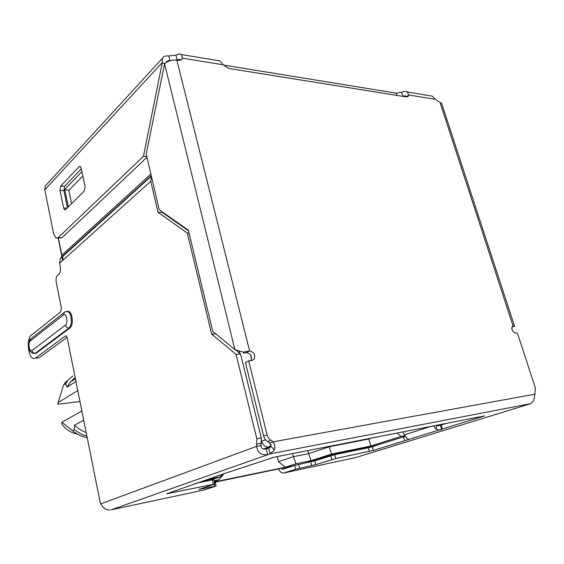 <?xml version="1.0" encoding="UTF-8"?>
<svg xmlns="http://www.w3.org/2000/svg" width="564" height="564" viewBox="0 0 564 564"><rect width="100%" height="100%" fill="white"/><g stroke="black" fill="none" stroke-linecap="round" stroke-linejoin="round"><path stroke-width="0.85" d="M405.946 96.86L405.558 95.894L402.781 95.972L401.624 92.313L396.224 93.152L223.372 65.05M180.254 60.2L180.036 59.53L177.061 59.699L175.94 55.209L167.783 56.019C165.273 55.674 163.489 56.414 162.439 58.247L162.185 63.041L143.475 156.242L58.05 237.74L55.991 238.135L53.65 233.834L44.782 189.821L45.303 185.972L162.439 58.247M166.38 62.385L166.62 61.469L168.897 60.517L170.109 60.715M180.226 60.207L177.061 59.699L176.158 60.045M405.96 96.479L402.047 96.232M146.95 157.314L61.941 237.768L57.5 238.149M67.468 207.756L63.915 190.59L64.641 186.289L81.308 168.847M81.174 168.22L80.215 166.472L79.094 166.711L60.715 186.099L59.995 190.413L63.626 208.031L64.606 209.836L65.579 209.646L84.269 191.013L85.079 186.494L81.174 168.22M143.475 156.242L146.76 156.496M162.185 63.041L164.963 63.471M46.685 184.463L45.303 185.972M217.464 60.531L219.939 60.94L223.14 64.775L182.56 58.17L181.474 54.567C180.149 53.601 178.302 53.813 175.94 55.209M181.136 59.812L182.56 58.17L180.861 59.967M429.613 95.69L432.334 96.141L435.288 99.306L408.801 94.999L408.315 96.12L406.101 96.881L228.871 68.47L223.14 64.775M432.334 96.141L407.208 91.974L408.801 94.999L406.186 96.895M407.208 91.974C405.706 91.128 403.845 91.234 401.624 92.313M441.69 103.572L435.288 99.306M182.426 58.459C181.545 59.974 180.043 60.588 177.935 60.306L176.849 60.129L249.612 350.956C254.138 352.147 255.598 354.96 253.99 359.395L251.995 360.466L248.646 360.812L267.068 434.738C267.766 437.255 269.106 439.095 271.094 440.251L273.188 441.838L534.905 394.194L535.363 387.954L517.329 332.887L515.411 333.084C512.281 331.738 511.259 329.454 512.338 326.246L513.071 325.921L439.976 102.31M511.879 326.958L514.537 326.218L512.401 326.189M246.369 352.627L249.612 350.956L243.211 352.133L243.634 353.127L246.369 352.627C250.557 353.55 252.122 356.194 251.043 360.565M267.068 434.738L263.656 436.05L245.382 362.44L248.646 360.812M263.656 436.05C264.347 438.559 265.679 440.378 267.667 441.527L269.747 443.107L273.188 441.838C274.901 444.658 275.295 447.365 274.379 449.959L271.072 446.42L269.747 443.107M176.849 60.129C171.921 59.699 167.825 60.94 164.568 63.866L146.21 154.127L159.217 209.723L188.341 230.182L212.734 331.322L234.899 349.609L164.568 63.866M243.211 352.133L234.899 349.609M534.905 394.194L533.713 400.729L530.752 403.634L270.184 453.858L274.379 449.959M150.877 174.079L61.843 255.168L61.525 257.092L60.32 258.686L151.363 176.165L150.764 181.277L158.005 212.304L187.297 233.038L211.606 334.071L236.076 354.382L256.846 438.75L256.549 446.357L261.047 445.532C260.991 448.436 262.711 449.557 266.194 448.888L268.774 448.183L270.184 453.858L111.129 509.821L204.365 489.933L216.09 485.999L198.697 489.524L214.757 484.025L166.732 493.782L225.558 473.154L274.189 457.185L484.554 415.879L373.262 450.467L335.77 458.532L315.755 464.609L295.628 469.248L283.903 472.97L356.018 457.489L530.752 403.634M213.347 484.236L212.339 479.879L213.756 479.703M212.339 479.879L196.885 483.059M442.409 429.042L441.21 425.023L446.843 423.247M441.259 425.178L440.554 425.411L441.753 429.416C440.301 430.247 438.376 430.128 435.979 429.07L436.797 425.672L436.395 425.298M405.22 436.48L403.471 436.903L404.578 440.766M369.342 451.482L368.313 447.76L403.471 436.903M368.313 447.76L334.741 454.676L314.768 460.83L315.755 464.609M281.182 468.381L282.952 469.206L294.655 465.42L314.768 460.83M292.469 453.597L295.938 463.798L285.313 467.253L214.278 481.945M204.365 489.933L203.893 490.038M283.903 472.97L282.642 473.055C280.942 472.674 279.603 471.292 278.63 468.91M407.948 438.933L408.195 439.807L408.794 439.49L406.841 438.165L404.282 434.872L402.886 431.89M433.455 425.876L435.979 429.07M436.797 425.672L440.554 425.411M197.456 482.862L194.636 483.834M353.558 458.116L352.831 458.271M109.881 509.962C106.06 510.117 103.057 508.065 100.864 503.814L100.329 503.194L67.045 336.934L66.171 335.869L65.431 335.961L35.44 358.126L33.093 358.45C27.939 356.885 26.388 338.541 31.126 335.368L60.637 311.878L61.356 307.838L56.245 282.212C55.773 279.124 56.167 276.861 57.415 275.415L59.15 273.892C60.419 272.433 60.813 270.142 60.341 267.026L59.572 263.205L60.32 258.686M34.94 353.452L36.279 353.142L69.999 327.91C72.1 325.766 72.77 322.129 71.995 317.003C71.339 314.042 70.296 312.181 68.857 311.413L67.44 311.307M100.864 503.814L256.549 446.357C257.663 452.702 261.351 455.43 267.597 454.556L266.194 448.888M268.774 448.183L271.072 446.42M236.076 354.382L240.56 353.952L261.343 437.953L261.047 445.532M211.606 334.071L215.681 333.754M235.625 349.884L240.56 353.952M189.039 233.059L187.297 233.038M158.005 212.304L162.312 212.431L188.503 230.859M162.312 212.431L162.157 211.789M61.843 255.168L58.388 238.149M71.586 203.66L68.822 190.421L82.837 175.996M81.907 171.646L64.761 189.469L68.371 206.861M68.822 190.421L64.761 189.469M67.172 337.265L39.17 357.809L35.44 358.126M356.688 457.284L356.018 457.489M512.577 331.019L511.724 328.396M203.914 480.627L211.782 479.019L204.711 481.444M370.132 447.337L377.26 445.088L332.506 454.267L307.091 462.438L314.67 460.858M207.009 479.562L220.214 476.862L209.998 480.359M214.003 480.761L218.917 479.745L214.137 481.36M295.938 463.798L311.088 460.668L308.586 453.653L329.15 446.808L331.533 454.076L311.088 460.668M331.533 454.076L370.774 446.046L368.722 438.602M397.148 433.018L401.06 436.465L370.774 446.046M401.06 436.465L404.733 435.725M443.487 423.909L437.22 425.883M271.065 444.813L268.866 447.139L263.529 449.064M329.045 446.406L329.15 446.808L368.828 438.989L371.986 437.96M285.313 467.253L278.517 461.662L293.266 456.713L308.586 453.653L307.789 450.58M220.214 476.862L222.399 474.246M218.917 479.745L223.978 473.697M278.517 461.662L277.248 456.586M75.245 377.478L70.422 381.962L67.088 387.101L76.041 381.44M83.768 420.173L74.575 425.193L74.462 429.578L72.439 430.663L61.906 422.267L81.921 410.923M77.853 390.535L58.106 402.618L63.513 385.092L65.48 383.83L67.088 387.101M72.439 430.663C76.958 434.329 81.9 436.691 87.272 437.756M77.388 434.069C70.93 432.912 65.671 429.465 61.61 423.719L61.906 422.267M58.106 402.618L57.845 404.24L80.046 401.526M72.855 375.991L65.621 382.173L63.513 385.092M65.48 383.83L67.588 380.904L65.621 382.173M86.948 436.141C82.443 434.872 78.283 432.687 74.462 429.578M74.575 425.193C78.036 428.541 81.921 430.995 86.236 432.56M366.988 448.035L372.233 446.244L335.587 453.766L312.808 460.929L315.741 460.52M312.336 461.225L311.878 460.901M202.857 480.993L205.5 480.302M201.087 482.192L205.395 480.479M167.959 61.525L168.897 60.517M162.108 62.717L44.782 189.821M58.05 237.74L61.941 237.768M168.862 56.188L169.975 60.693M396.224 93.152L396.936 95.415M271.108 440.251L267.674 441.527M214.743 486.203L214.292 484.25M295.628 469.248L294.655 465.42M298.631 464.391L299.611 468.219M310.834 461.853L311.814 465.631M331.738 459.582L330.716 455.719M335.77 458.532L334.741 454.676M373.262 450.467L372.226 446.744M167.818 493.408L167.896 493.775M404.282 434.872L431.333 426.299M261.393 443.241L256.895 444.051M256.846 438.75L261.343 437.953M150.764 181.277L59.572 263.205M60.581 258.312L151.335 176.031M61.413 257.254L151.265 175.728M65.431 335.961L66.242 335.904M66.672 311.3L67.877 311.462C69.316 312.23 70.359 314.092 71.008 317.053C71.783 322.185 71.12 325.823 69.019 327.973L35.342 353.219L36.279 353.142M69.999 327.91L69.019 327.973C67.194 327.895 66.009 326.937 65.459 325.097L31.979 350.575C32.479 352.303 33.6 353.184 35.342 353.219L34.545 353.558M31.979 350.575L31.485 350.794C29.116 351.365 27.939 342.51 30.181 341.037L63.429 314.931L63.838 312.773L65.198 311.829M31.633 338.181L30.597 338.992L30.181 341.037M63.429 314.931L63.993 314.656C66.721 313.817 68.075 323.419 65.459 325.097M79.094 166.711L80.574 166.803M64.641 186.289L60.715 186.099M59.995 190.413L63.915 190.59M67.088 208.137L63.626 208.031M62.526 256.549L63.21 259.933M239.883 353.395L239.298 351.012M270.917 446.751L268.866 447.139C265.545 447.358 263.141 445.468 261.668 441.457M215.194 482.135L293.351 465.843M261.689 441.076L265.616 439.864M250.416 354.798L251.523 359.219M251.833 360.474L253.99 359.395M219.939 60.94L181.474 54.567M407.377 96.797L408.315 96.12M214.757 484.025L213.749 479.675M215.131 481.846L216.09 485.999M151.251 175.679L61.525 257.092M68.857 311.413L67.877 311.462C65.713 311.49 64.366 311.927 63.838 312.773L30.597 338.992C28.299 340.205 28.313 348.644 29.892 350.561C29.765 351.435 31.048 352.394 33.748 353.445M282.402 469.241L283.643 468.98M514.488 326.02L441.534 103.12M64.606 209.836L65.29 209.857M62.682 260.413L61.998 257.029M61.843 256.296L58.17 238.149M75.498 378.726L70.422 381.962"/></g></svg>
